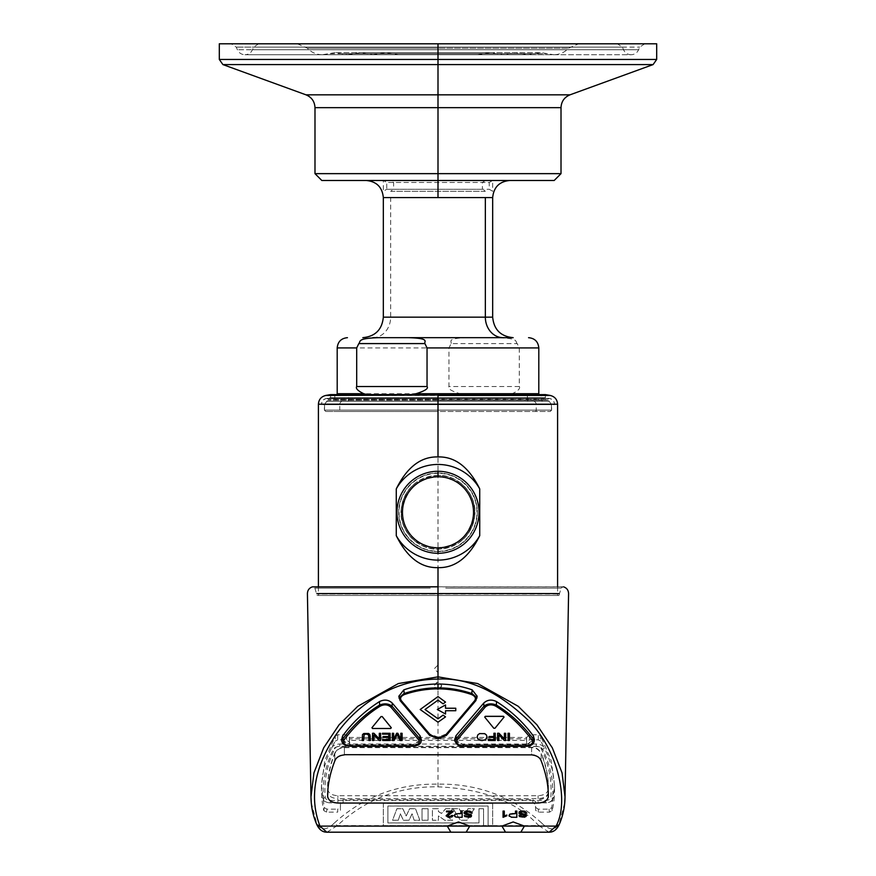 <?xml version="1.0" encoding="UTF-8"?>
<svg xmlns="http://www.w3.org/2000/svg" width="876" height="876" viewBox="0 0 876 876"><rect width="100%" height="100%" fill="white"/><g stroke="black" fill="none" stroke-linecap="round" stroke-linejoin="round"><path stroke-width="0.66" stroke-dasharray="4.38 3.29" d="M464.313 815.523L466.163 817.133L468.167 817.352L470.051 817.144L471.781 815.665M454.743 739.41L463.24 744.688L525.874 744.688L534.338 739.574M341.673 739.585L350.137 744.688L412.771 744.688L421.257 739.432M398.832 696.31L400.058 699.103L429.525 733.858L438.186 737.187L446.475 733.858L475.942 699.103L477.168 696.289M448.348 816.344L447.811 815.589L448.392 814.68L453.133 811.614M446.519 815.578L447.373 816.782L449.706 817.275L452.038 816.815L453.034 815.501M446.497 811.077L446.497 811.811L450.998 812.227M460.798 811.077L460.798 813.651M462.156 811.077L462.156 817.242L455.465 816.903L454.337 815.479M465.605 813.278L465.616 812.238L467.861 811.713L472.175 813.081M464.006 812.84L465.758 814.341L470.073 815.173L469.908 816.366M520.278 813.278L520.289 812.238L522.534 811.713L526.848 813.081M518.997 815.523L520.837 817.133L522.841 817.352L524.724 817.144L526.454 815.665M518.68 812.84L520.432 814.341L524.746 815.173L524.582 816.366M506.821 815.008L506.821 815.731L503.054 817.275L503.054 811.077M504.302 811.077L504.302 815.917M515.471 811.077L515.471 813.651M516.829 811.077L516.829 817.242L510.139 816.903L509.011 815.479M548.343 796.393L548.343 789.002C547.73 793.076 544.314 795.32 538.094 795.715L337.906 795.715C331.686 795.32 328.27 793.076 327.657 789.002L327.657 796.317C328.27 800.281 331.686 802.416 337.906 802.777L538.094 802.777C544.314 802.416 547.73 800.281 548.343 796.361L548.343 791.751A203.32 133.557 180 0 0 548.409 789.057A203.32 133.557 180 0 0 541.248 753.152L541.204 760.959C538.729 756.557 535.532 754.466 531.622 754.685L531.666 747.283C535.652 747.108 538.85 749.068 541.248 753.152M334.752 753.152C337.15 749.068 340.348 747.108 344.334 747.283L344.377 754.685C340.468 754.466 337.271 756.557 334.796 760.959L334.752 753.152A203.32 133.557 180 0 0 327.591 789.057A203.32 133.557 180 0 0 327.668 792.101C328.412 796.098 331.829 798.288 337.906 798.66L337.906 803.04M549 832.189L538.729 825.597L488.107 825.652L488.107 806.062L387.893 806.062L387.893 822.958L478.986 822.958L478.986 808.756L483.552 808.756L483.552 825.652L383.327 825.652L383.327 803.369L492.673 803.369L492.673 825.652M505.529 832.189L520.826 832.189M450.855 832.189L466.152 832.189M327 832.189L337.271 825.597C365.785 799.153 399.357 786.232 438 786.834L438 689.631L441.756 685.875L438 682.119L434.244 685.875C436.752 690.726 439.248 690.726 441.756 685.875C439.248 681.024 436.741 681.024 434.244 685.875L438 689.631M492.673 803.369L383.327 803.314L383.327 825.597L483.552 825.652M488.107 825.652L492.673 825.597L492.673 803.314M311.276 802.646L316.696 823.352C320.769 830.777 326.693 830.623 334.479 822.892L337.271 825.597L383.327 825.652M483.552 808.701L483.552 825.597L488.107 825.597L488.107 806.008L387.893 806.008L387.893 822.903L478.986 822.903L478.986 808.701L483.552 808.756M398.284 820.21L392.579 820.21L396.905 808.701L402.807 808.701L406.212 815.939L409.618 808.701L415.52 808.701L419.823 820.21L414.129 820.21L412.07 813.771L409.048 820.21L403.354 820.21L400.354 813.76L398.284 820.264L392.579 820.264L396.905 808.756L402.807 808.756L406.212 815.994L409.618 808.756L415.52 808.756L419.823 820.264L414.129 820.264L412.07 813.826L409.048 820.264L403.354 820.264L400.354 813.815L398.284 820.264M428.068 820.21L422.035 820.21L422.035 808.701L428.068 808.701L428.068 820.264L422.035 820.264L422.035 808.756L428.068 808.756L428.068 820.264M445.643 808.701L459.232 808.701L460.174 810.596L467.017 810.596L467.992 808.701L474.299 808.701L466.974 820.21L460.415 820.21L453.078 808.701L445.632 815.863L452.739 820.21L444.723 820.21L438.427 815.863L438.427 820.21L432.405 820.21L432.405 808.701L438.427 808.701L438.427 811.505L441.537 813.421L445.643 808.701L453.078 808.701L459.232 808.756L460.174 810.65L467.017 810.65L467.992 808.756L474.299 808.756L466.974 820.264L460.415 820.264L453.1 808.756M445.632 815.863L452.739 820.264L444.723 820.264L438.427 815.917L438.427 820.264L432.405 820.264L432.405 808.756L438.427 808.756L438.427 811.559L441.537 813.476L445.643 808.756M453.056 808.756L445.632 815.917M334.479 822.892C363.595 796.525 398.109 783.604 438 784.13C477.891 783.604 512.405 796.525 541.521 822.892L538.729 825.597C516.709 801.726 483.136 788.805 438 786.834M316.86 593.556L559.14 593.556M541.521 822.892C549.307 830.623 555.231 830.777 559.304 823.352L564.724 802.635M312.404 586.854L563.596 586.854M430.269 588.125L314.878 588.125L430.269 588.125M445.731 588.125L561.122 588.125L445.731 588.125M438 594.038L558.965 594.038L317.035 594.038L438 594.038L438 595.472L558.965 595.472L317.035 595.472L557.596 595.472L318.404 595.472L438 595.472L438 588.125L438 594.038M557.596 404.208L318.404 404.208M330.613 395.459L438 395.459L438 404.208L321.481 404.208L554.519 404.208L438 404.208L438 595.472L438 586.778L438 588.125L438 586.778L312.951 586.778L314.878 588.125L317.035 595.472M545.387 395.459L438 395.459L438 394.605L545.387 394.605L545.387 397.726L330.613 397.726L545.387 397.726L549.723 398.492L438 398.492L549.723 398.492C552.701 399.248 554.3 401.153 554.519 404.208L321.481 404.646L554.519 404.646C554.256 401.23 552.46 399.149 549.121 398.394L326.879 398.394L549.121 398.394L327.098 398.361L438 398.361L438 404.646L324.383 404.646L551.617 404.646L438 404.646L438 401.285L327.427 401.241L548.573 401.241L327.208 401.285L438 401.285L438 400.233L328.27 400.233L547.73 400.233L438 400.233L438 399.368L547.73 399.368L328.27 399.368L438 399.368L438 398.35L438 404.646L438 398.35L548.77 398.361L547.73 399.379M328.27 399.379L327.23 398.361L438 398.361L326.879 398.394C323.54 399.149 321.744 401.23 321.481 404.646L321.481 404.208C321.7 401.153 323.299 399.248 326.277 398.492L438 398.492L326.277 398.492L330.613 397.726L330.613 394.605L438 394.605L438 397.726L438 394.605M438 410.11L551.617 410.11L324.383 410.11L438 410.11L438 397.726L438 411.479L550.248 411.479L325.752 411.479L438 411.479L438 410.11M340.939 411.479L550.084 411.479L340.939 411.479A1.369 1.183 90 0 1 339.757 410.11L551.453 410.11L339.757 410.11L339.757 404.646L324.547 404.646L551.453 404.646L339.757 404.646A3.416 2.957 90 0 1 342.713 401.23L548.026 401.23C548.486 400.222 549.613 401.361 551.409 404.646M342.713 401.23L548.026 401.23M528.557 401.23L333.438 401.23L528.557 401.23A1.369 1.183 -90 0 1 527.374 399.861L334.807 399.861L541.193 399.861L527.374 399.861L527.374 395.076L541.193 395.076L541.193 399.861L542.562 401.23M347.444 401.23A1.369 1.183 90 0 0 348.626 399.861L348.626 395.076L541.193 395.076M348.626 395.076L527.374 395.076M489.366 395.076L335.826 395.076L489.366 395.076A1.369 0.69 90 0 1 489.169 395.021L502.824 395.076L512.252 393.707C518.143 390.86 520.486 388.473 519.304 386.535L519.304 347.925L517.179 343.589L451.074 343.589L448.961 347.925L448.961 386.535C447.297 388.473 450.943 390.86 459.922 393.707L337.194 393.707L335.826 395.076M489.169 395.021L502.824 395.076M473.982 395.076L459.922 393.707M367.351 394.605L410.647 394.605M373.231 395.076L402.018 395.076M512.252 393.707L538.806 393.707L540.153 395.076M467.258 337.676C445.446 338.333 452.18 341.662 451.074 343.589M517.179 343.589C514.989 341.651 519.742 338.333 497.579 337.676M321.82 180.489L509.755 180.489L366.245 180.489L492.673 180.489L438 180.489L438 197.571L383.327 197.571M554.179 180.489L438 180.489L438 173.645L314.988 173.645M561.012 173.645L438 173.645L438 107.671L314.988 107.671M219.307 59.448L656.693 59.448M219.307 43.8L644.758 43.8L258.617 43.8L617.383 43.8L297.314 43.8L578.686 43.8L438 43.8L438 94.827L305.987 94.827M656.693 43.8L438 43.8L438 47.129L639.721 47.129L236.279 47.129L438 47.129L438 49.735L237.385 49.735L638.615 49.735L438 49.735L438 54.739L398.383 54.739L477.617 54.739L438 54.739L438 49.735L623.515 49.735L438 49.735L438 54.739L438 49.735L252.485 49.735L438 49.735L438 47.129L438 49.735L438 47.129L253.591 47.129L622.409 47.129L438 47.129L438 43.8L438 48.213L568.623 48.213L438 48.213L438 43.8M438 472.985A39.3 39.3 0 0 1 477.3 512.285A39.3 39.3 0 0 1 438 551.584A39.3 39.3 0 0 1 398.7 512.285A39.3 39.3 0 0 1 438 472.985A39.3 39.3 0 0 1 477.3 512.285A39.3 39.3 0 0 1 438 551.584A39.3 39.3 0 0 1 398.7 512.285A39.3 39.3 0 0 1 438 472.985M438 473.336A38.96 38.96 0 0 0 399.04 512.285A38.96 38.96 0 0 0 438 551.245A38.96 38.96 0 0 0 476.96 512.285A38.96 38.96 0 0 0 438 473.336L438 476.752A35.533 35.533 0 0 1 458.356 541.412A35.533 35.533 0 0 1 438.12 547.818A35.533 35.533 0 0 1 438 547.828L438 553.293M438 471.277L438 476.752A35.533 35.533 0 0 0 417.644 541.412A35.533 35.533 0 0 0 437.88 547.818A35.533 35.533 0 0 0 438 547.828L438 551.245M316.696 823.352L316.893 824.765M559.304 823.352L559.107 824.765M454.896 741.085L463.24 744.775L463.24 745.815M525.874 744.688L534.24 740.68M509.416 733.256L509.416 740.428L508.058 740.428L508.058 733.256M498.904 734.855L504.291 740.428L505.682 740.428L505.682 733.256M497.612 733.256L497.612 740.428L498.904 740.483M504.379 733.256L504.379 738.95M488.337 739.585L488.337 740.428L495.258 740.428L495.258 733.256M489.093 736.519L489.093 737.362L493.9 737.417M493.9 733.256L493.9 736.574M477.19 736.836L477.792 738.753L479.522 740.078L482.085 740.548L485.622 739.541L486.99 736.749M485.304 716.316L484.713 717.05L493.79 728.197L494.973 728.197L504.05 717.05L503.459 716.316M421.093 741.107L412.76 744.775L350.137 744.775L350.137 745.815M341.782 740.986L350.137 744.688M363.529 736.322L364.164 734.471L367.778 734.23L368.632 734.909L368.873 740.428L370.23 740.483M363.529 736.289L363.529 740.428L362.171 740.483M372.53 733.256L372.53 740.428L373.833 740.483M379.308 733.256L379.308 738.95M380.611 733.256L380.611 740.428L379.22 740.428L373.833 734.855M383.097 736.552L383.097 737.384L388.769 737.439M382.473 733.256L382.473 734.099L388.769 734.154M390.116 733.256L390.116 740.428L382.713 740.428L382.713 739.585M396.62 735.49L397.167 734.285L400.08 740.428L402.117 740.428L402.117 733.256M396.62 735.446L394.167 740.428L392.339 740.428L392.339 733.256M393.642 733.256L393.642 739.311M400.814 733.256L400.814 739.41M371.95 727.715L372.541 728.438L390.696 728.438L391.287 727.715M429.525 733.858L429.579 734.537L438.186 737.253L446.431 734.537L477.026 697.931M446.475 733.858L446.431 735.347M400.058 699.103L429.569 735.347M400.146 700.669L398.985 698.008M475.942 699.103L475.854 700.669M437.321 709.461L445.523 713.973M445.523 704.928L445.523 708.279M455.772 708.235L455.772 710.688L445.523 710.688M445.523 716.831L438 722.185L420.184 709.461M445.523 702.026L443.103 703.778L438 700.088L425.013 709.461M548.343 792.78C547.62 796.93 544.204 799.219 538.094 799.635L538.094 803.04M327.668 792.112L327.657 796.393M344.334 747.283L531.666 747.283M548.343 791.751L548.343 789.002C548.431 777.647 546.044 765.876 541.204 753.678L541.204 760.937C545.923 772.523 548.299 784.316 548.343 796.317L548.343 792.408M330.285 800.456L545.715 800.456A5.125 3.373 180 0 0 550.829 797.259A206.046 135.375 180 0 0 541.105 748.597A5.125 3.373 180 0 0 538.74 746.702A5.125 3.373 180 0 0 536.232 746.275L339.768 746.275A5.125 3.373 180 0 0 337.26 746.702A5.125 3.373 180 0 0 334.895 748.597A206.046 135.375 180 0 0 325.171 797.259A5.125 3.373 180 0 0 330.285 800.456L330.285 802.865L545.715 802.865A6.833 4.489 180 0 0 549.066 802.285A6.833 4.489 180 0 0 552.537 798.605A207.765 136.503 180 0 0 542.737 749.549A6.833 4.489 180 0 0 539.583 747.009A6.833 4.489 180 0 0 536.232 746.44L339.768 746.44A6.833 4.489 180 0 0 336.417 747.009A6.833 4.489 180 0 0 333.263 749.549A207.765 136.503 180 0 0 323.463 798.605A6.833 4.489 180 0 0 326.934 802.285A6.833 4.489 180 0 0 330.285 802.865L545.715 802.701A8.541 5.617 180 0 0 549.898 801.978A8.541 5.617 180 0 0 554.245 797.379A209.474 137.62 180 0 1 552.219 810.596L549.504 812.129L538.324 812.129L535.597 810.333L535.597 804.497L532.86 802.701L532.816 799.744L343.184 799.744L340.457 801.54L340.457 807.365L337.72 809.161L337.676 812.129L326.496 812.129L323.781 810.596A209.474 137.62 180 0 1 321.755 797.379A209.474 137.62 -0 0 1 321.481 791.05A209.474 137.62 -0 0 1 331.643 747.907A209.474 137.62 180 0 1 335.278 741.14L335.245 736.081L324.81 760.565L321.437 785.903L324.273 807.661L327 809.161L337.72 809.161M548.343 791.937C547.73 796.021 544.314 798.255 538.094 798.66L337.906 798.66L337.906 795.715M335.245 736.081L337.676 734.778L346.655 734.778L349.371 737.45L526.629 737.45L529.345 734.778L538.324 734.778L540.755 736.081L540.722 741.14A209.474 137.62 180 0 1 544.357 747.907A8.541 5.617 180 0 0 536.232 744.031L526.323 744.031L526.673 742.213L529.389 739.837L538.302 739.837L540.722 741.14M538.324 812.129L538.28 809.161L549 809.161L551.727 807.661L554.563 785.903L551.19 760.565L540.755 736.081M538.28 809.161L535.543 807.365L535.543 801.54L532.816 799.744M334.796 753.678L334.796 760.937C330.077 772.523 327.701 784.316 327.657 796.317L327.657 789.002C327.569 777.647 329.956 765.876 334.796 753.678C337.085 749.538 340.282 747.524 344.377 747.633L531.622 747.633C535.718 747.524 538.915 749.538 541.204 753.678M526.629 737.45L526.673 742.848M349.371 737.45L349.36 738.84L526.64 738.84M337.676 734.778L337.698 739.837L346.611 739.837L349.327 742.213L349.677 744.031L526.323 744.031L526.64 739.191M349.327 742.848L349.36 738.84M337.698 739.837L335.278 741.14M324.273 807.661L323.781 810.596M343.184 799.744L343.14 802.701L340.403 804.497L340.403 810.333L337.676 812.129M325.171 797.259L323.463 798.605L321.755 797.379A8.541 5.617 180 0 0 326.102 801.978A8.541 5.617 180 0 0 330.285 802.701M339.768 746.275L339.768 744.031A8.541 5.617 180 0 0 331.643 747.907L333.263 749.549L334.895 748.597M339.768 744.031L349.677 744.031L349.71 740.373L526.29 740.373M551.727 807.661L552.219 810.596M541.105 748.597L542.737 749.549L544.357 747.907A209.474 137.62 0 0 1 554.519 791.05A209.474 137.62 0 0 1 554.245 797.379L552.537 798.605L550.829 797.259M349.36 739.191L349.71 740.373M540.886 760.226L541.204 760.937M334.796 760.937L335.114 760.226M390.652 191.264L438 191.264L390.652 191.264L393.609 189.293L489.257 189.293L482.391 189.293L482.391 182.46L485.348 180.489M485.348 191.264L438 191.264L485.348 191.264L482.391 189.293L386.743 189.293L383.327 191.264L383.327 180.489L386.743 182.46L489.257 182.46L489.257 189.293L492.673 191.264L492.673 180.489L489.257 182.46L386.743 182.46L386.743 189.293L393.609 189.293L393.609 182.46L390.652 180.489M402.763 522.654C400.989 515.865 400.989 508.956 402.763 501.915C404.964 494.524 409.147 488.359 415.29 483.41L429.722 477.716L438 476.862L446.278 477.716L460.71 483.41C466.853 488.359 471.036 494.524 473.237 501.915C475.011 508.704 475.011 515.614 473.237 522.654C471.036 530.046 466.853 536.211 460.71 541.16L446.278 546.854L438 547.708L429.722 546.854L415.29 541.16C409.147 536.211 404.964 530.046 402.763 522.654C400.77 515.745 400.77 508.825 402.763 501.915A36.737 36.737 0 0 0 402.763 522.654A36.737 36.737 0 0 1 402.763 501.915M438 475.383C417.184 477.135 404.931 488.326 401.241 508.956C398.427 529.224 417.326 550.106 438 549.186C458.816 547.434 471.069 536.243 474.759 515.625C477.573 495.345 458.685 474.464 438 475.383A36.902 36.902 0 0 1 474.901 512.285A36.902 36.902 0 0 1 438 549.186A36.902 36.902 0 0 1 401.099 512.285A36.902 36.902 0 0 1 438 475.383M460.71 483.41A36.737 36.737 0 0 1 460.71 541.16M473.237 501.915A36.737 36.737 0 0 1 473.237 522.654C475.23 515.745 475.23 508.825 473.237 501.915M415.29 483.41A36.737 36.737 0 0 0 415.29 541.16M438 682.119L438 672.56L434.233 668.793L438 665.015L438 586.854M535.061 411.479A1.369 1.183 -90 0 0 536.243 410.11L536.243 404.646A3.416 2.957 -90 0 0 533.287 401.23M519.304 386.535L448.961 386.535M337.194 347.925L448.961 347.925M519.304 347.925L538.806 347.925M525.589 394.605A1.369 1.183 -90 0 0 526.487 395.076M492.673 317.167L383.327 317.167M372.891 337.676A20.498 17.761 -90 0 0 390.652 317.167L390.652 197.571M492.673 197.571L438 197.571M561.012 107.671L438 107.671M570.013 94.827L438 94.827M222.898 64.583L653.102 64.583M644.758 43.8L639.721 47.129L638.615 49.735C637.093 52.91 634.574 54.575 631.059 54.739L438 54.739L438 48.213L307.377 48.213L438 48.213L438 54.739L438 53.71L328.566 53.71L547.434 53.71L438 53.71L438 52.68L438 53.71L534.732 53.71L438 53.71L438 52.68L438 53.71L341.268 53.71L438 53.71L438 54.739L438 53.71L438 54.739L438 53.71L353.959 53.71L522.041 53.71L438 53.71L438 52.68L438 53.71L509.35 53.71L438 53.71L438 52.68L438 53.71L366.65 53.71L438 53.71L438 54.739L438 53.71L438 54.739L438 53.71L379.341 53.71L496.659 53.71L438 53.71L438 52.68L438 53.71L483.957 53.71L438 53.71L438 52.68L438 53.71L392.043 53.71L438 53.71L438 54.739L438 53.71L438 54.739L631.059 54.739C627.555 54.575 625.037 52.91 623.515 49.735L622.409 47.129L617.383 43.8M463.24 744.688L525.874 744.775L525.874 745.815M412.771 744.688L412.771 745.815M438.186 737.187L438.164 738.282M545.715 800.456L545.715 802.701M536.232 746.275L536.232 744.031M526.673 742.213L526.629 737.154M529.345 734.778L529.389 739.837M349.371 737.154L349.327 742.213M346.611 739.837L346.655 734.778M326.496 812.129A268.724 202.586 180 0 1 327 809.161M538.302 739.837L538.324 734.778M549 809.161A268.724 202.586 180 0 1 549.504 812.129M344.377 747.633L344.377 754.685M531.622 747.633L531.622 754.685M538.094 795.715L538.094 798.66M438 191.264L438 180.489M438 475.548A36.737 36.737 0 0 0 401.263 512.285A36.737 36.737 0 0 0 438 549.022A36.737 36.737 0 0 0 474.737 512.285A36.737 36.737 0 0 0 438 475.548L438 476.916C419.451 478.23 407.855 487.899 403.212 505.901C398.679 526.728 416.702 548.354 438 547.653L438 549.022M429.722 477.716A35.555 35.555 0 0 0 429.722 546.854M438 476.862L438 476.916C459.298 476.215 477.321 497.853 472.788 518.669C468.145 536.67 456.549 546.339 438 547.653L438 547.708M446.278 477.716A35.555 35.555 0 0 1 446.278 546.854M520.979 832.189L520.245 832.189M506.109 832.189L505.375 832.189M466.306 832.189L465.572 832.189M451.436 832.189L450.702 832.189M438 586.778L563.049 586.778L561.122 588.125L558.965 595.472M557.596 586.778L557.596 595.472M318.404 586.778L318.404 595.472M325.752 411.479L324.383 410.11L324.383 404.646L328.27 399.368M550.248 411.479L551.617 410.11L551.617 404.646L547.73 399.368M324.547 404.646L324.547 410.11L325.916 411.479M551.453 404.646L551.453 410.11L550.084 411.479M327.974 401.23C327.514 400.222 326.387 401.361 324.591 404.646M334.807 395.076L334.807 399.861L333.438 401.23M258.617 43.8L253.591 47.129L252.485 49.735C250.963 52.91 248.445 54.575 244.941 54.739L438 54.739L244.941 54.739C241.426 54.575 238.907 52.91 237.385 49.735L236.279 47.129L231.242 43.8M297.314 43.8L307.377 48.213C311.418 52.461 316.367 54.63 322.226 54.739L553.774 54.739C559.633 54.63 564.582 52.461 568.623 48.213L578.686 43.8M477.617 54.739L490.308 52.68L360.31 52.68L490.308 52.68L502.999 54.739L322.226 54.739L334.917 52.68L347.608 54.739L553.774 54.739L541.083 52.68L438 52.68L541.083 52.68L528.392 54.739L347.608 54.739L360.31 52.68L373.001 54.739L528.392 54.739L515.69 52.68L334.917 52.68L515.69 52.68L502.999 54.739L373.001 54.739L385.692 52.68L398.383 54.739M438 52.68L385.692 52.68L438 52.68M438.12 476.752C445.523 476.829 452.257 478.964 458.356 483.158M458.356 541.412C452.257 545.606 445.523 547.741 438.12 547.818M437.88 547.818C430.477 547.741 423.743 545.606 417.644 541.412M417.644 483.158C423.743 478.964 430.477 476.829 437.88 476.752M327.591 789.057L327.646 795.769M548.354 795.769L548.409 789.057M336.417 747.02L337.26 746.702M539.583 747.02L538.74 746.702M549.898 801.978L549.066 802.285M321.481 791.05L321.437 785.903M326.102 801.978L326.934 802.285M554.519 791.05L554.563 785.903"/><path stroke-width="1.31" d="M471.343 816.531L471.419 814.899L465.32 812.818L467.861 811.767L472.175 813.125L471.616 812.008L467.806 811.023L465.835 811.275L464.006 812.884L465.758 814.395L470.467 815.775L468.113 816.684L464.313 815.578L464.827 816.542L470.051 817.188L471.343 816.585L471.419 814.954L465.32 812.764M564.724 802.635L565.031 796.908C564.91 806.708 562.961 815.961 559.151 824.677L556.03 826.101C569.29 802.35 558.713 751.411 529.06 721.079C498.302 691.427 467.948 677.433 438 679.097L438 593.556L316.86 593.556M559.14 824.688C556.775 829.671 553.457 832.178 549.208 832.189L556.03 826.101L524.417 826.09L513.172 821.951L501.937 826.09L505.529 832.189L520.826 832.2L524.417 826.09L469.744 826.09L458.498 821.951L447.264 826.09L450.855 832.189L466.152 832.2L469.744 826.09L319.97 826.101L326.792 832.189C322.532 832.167 319.225 829.671 316.86 824.688L319.97 826.101C309.447 798.496 314.112 769.051 333.986 737.767C352.535 708.903 389.798 679.382 438 679.097M534.338 739.574L533.473 736.147C523.563 722.492 511.245 710.973 496.506 701.577C491.622 699.212 487.363 699.716 483.727 703.1L455.98 735.709L454.743 739.41M421.257 739.432L420.02 735.709L392.273 703.11C388.648 699.727 384.389 699.212 379.494 701.577C364.46 711.246 352.13 722.777 342.527 736.147L341.673 739.585M477.168 696.289L472.186 689.861C461.094 686.007 449.695 684.057 438 684.014C426.141 684.079 414.742 686.028 403.814 689.861L398.832 696.31M453.133 811.669L447.811 815.644L449.738 816.706L451.742 815.425L453.034 815.556L449.738 816.651L447.811 815.589M451.523 811.811L447.603 814.1L446.519 815.622L447.373 816.837L449.706 817.319L452.038 816.87L453.034 815.556M446.497 811.077L453.275 811.132L446.497 811.077M458.17 813.607L455.17 814.143L454.337 815.479L455.465 816.947L458.29 817.297L462.156 817.297L462.156 811.132L460.798 811.132L460.798 813.651L458.17 813.651L460.798 813.607M460.798 811.132L462.156 811.132M458.17 813.651L455.17 814.198L454.644 816.312M470.467 815.72L468.113 816.64L464.313 815.578M472.175 813.125L470.138 811.22L467.806 810.979L464.477 811.899L464.444 813.716M526.016 816.531L526.093 814.899L519.994 812.764M525.14 815.72L522.786 816.64L518.997 815.523L519.501 816.542L524.724 817.188L526.454 815.72L524.998 814.373L520.278 813.278M520.278 813.322L520.289 812.282L522.534 811.767L526.848 813.125L524.812 811.22L522.479 810.979L519.15 811.899L519.118 813.716M506.821 815.063L504.302 815.917L504.302 811.077L503.054 811.077L503.054 817.319L506.821 815.786L506.821 815.063L504.302 815.961M506.821 815.008L506.821 815.731M512.843 813.607L509.843 814.143L509.011 815.479L509.843 814.198L515.471 813.607M512.843 813.651L515.471 813.651L515.471 811.077L516.829 811.077L516.829 817.297L511.409 817.242L509.011 815.523L509.317 816.312M335.114 760.226L334.796 760.959C329.934 773.661 327.558 785.454 327.657 796.361L327.799 797.445M531.622 754.882L344.377 754.685L531.622 754.882C536.769 755.451 539.955 757.466 541.204 760.937M540.886 760.226L541.204 760.959C546.066 773.661 548.442 785.454 548.343 796.361C547.73 800.401 544.314 802.635 538.094 803.04L337.906 803.04C331.686 802.635 328.27 800.401 327.657 796.317M548.201 797.445L548.343 796.361M520.245 832.189L549 832.189M451.436 832.189L327 832.189M559.14 593.556L438 593.556L438 586.854L312.404 586.854L438 586.778M565.031 796.908L562.063 772.917L552.307 747.797L536.966 724.868L518.22 706.286L477.65 683.554L438 676.852L398.35 683.554L357.78 706.286L339.034 724.868L323.693 747.797L313.936 772.917L310.969 796.963L307.421 593.556C307.564 590.194 309.228 587.96 312.404 586.854M311.276 802.646L310.969 796.963M396.27 535.674A47.841 47.841 0 0 0 479.73 535.674C468.923 557.465 455.016 568.119 438 567.637C420.984 568.119 407.077 557.465 396.27 535.674L396.27 488.896C407.077 467.105 420.984 456.451 438 456.933L438 395.459L550.259 395.459L545.387 394.605L325.741 395.459C321.185 396.609 318.744 399.533 318.404 404.208L557.596 404.208L557.596 586.778M438 456.933C455.016 456.451 468.923 467.105 479.73 488.896A47.841 47.841 0 0 0 396.27 488.896M479.73 535.674L479.73 488.896M438 394.605L330.613 394.605L325.741 395.459L330.613 395.459M557.596 404.208C557.256 399.533 554.815 396.609 550.259 395.459L545.387 395.459M356.696 347.925L337.194 347.925L337.205 393.707L363.748 393.707C357.868 390.871 355.514 388.473 356.696 386.535L356.696 347.925L358.821 343.589L424.926 343.589L427.039 347.925L427.039 386.535C428.703 388.473 425.046 390.871 416.078 393.707L410.647 394.605M363.748 393.707L367.351 394.605M427.039 347.925L538.806 347.925L538.795 393.707L416.078 393.707M358.821 343.589C361.011 341.651 356.258 338.333 378.421 337.676L408.742 337.676C430.554 338.333 423.82 341.662 424.926 343.589M408.742 337.676L378.421 337.676M372.891 337.676L513.172 337.676L372.891 337.676M438 191.264L438 180.489L321.82 180.489L314.988 173.645L314.988 107.671L438 107.671L438 173.645L314.988 173.645M503.109 337.676A20.498 17.761 90 0 1 485.348 317.167L383.327 317.167L383.327 197.571L438 197.571L438 180.489L554.179 180.489L561.012 173.645L561.012 107.671C561.33 101.507 564.33 97.225 570.013 94.827L438 94.827L438 107.671L561.012 107.671M438 180.489L438 173.645L561.012 173.645M219.307 59.448L219.307 43.8L656.693 43.8L656.693 59.448L219.307 59.448L222.898 64.583L305.987 94.827L438 94.827L438 107.671M438 476.752A35.533 35.533 0 0 0 402.467 512.285A35.533 35.533 0 0 0 438 547.828A35.533 35.533 0 0 0 473.533 512.285A35.533 35.533 0 0 0 438 476.752A35.533 35.533 0 0 1 473.533 512.285A35.533 35.533 0 0 1 438 547.828A35.533 35.533 0 0 1 402.467 512.285A35.533 35.533 0 0 1 438 476.752A35.533 35.533 0 0 0 402.467 512.285A35.533 35.533 0 0 0 438 547.828A35.533 35.533 0 0 0 473.533 512.285A35.533 35.533 0 0 0 438 476.752L438 471.277A41.008 41.008 0 0 1 479.008 512.285A41.008 41.008 0 0 1 438 553.293L438 547.828M438 471.277A41.008 41.008 0 0 0 396.992 512.285A41.008 41.008 0 0 0 438 553.293A41.008 41.008 0 0 1 396.992 512.285A41.008 41.008 0 0 1 438 471.277A41.008 41.008 0 0 1 479.008 512.285A41.008 41.008 0 0 1 438 553.293M455.98 735.709L456.177 738.654L454.896 741.085M483.727 703.1L483.935 706.187L456.177 738.654L457.338 739.694C455.673 743.166 457.644 745.202 463.24 745.815L525.874 745.815L525.874 744.775M496.506 701.577L496.363 705.06C491.655 703.176 487.505 703.548 483.935 706.187L485.096 707.184C488.085 704.534 491.578 704.162 495.586 706.056C508.715 714.017 520.859 725.328 532.006 739.979C533.593 743.034 531.546 744.983 525.874 745.815M533.473 736.147L533.265 738.95C522.096 724.397 509.788 713.097 496.363 705.06L495.586 706.056M534.371 739.169L534.24 740.855L533.265 738.95L532.006 739.979M485.096 707.184L457.338 739.694M508.058 733.256L509.416 733.256L509.416 740.483L508.058 740.483L508.058 733.256M505.682 733.311L504.379 733.256L505.682 733.311L505.682 740.483L504.291 740.483L498.904 734.855L498.904 740.428M498.904 734.855L498.904 740.483L497.612 740.483L497.612 733.256L499.002 733.256L504.379 738.895M488.337 739.585L493.9 739.585L493.9 737.417L493.9 739.629L488.337 739.585M493.9 737.417L489.093 737.417L489.093 736.519L493.9 736.519M489.093 736.574L493.9 736.574L493.9 733.256L495.258 733.256L495.258 740.483L488.337 740.483L488.337 739.629M477.19 736.836L477.792 738.807L479.522 740.132L482.085 740.603L485.622 739.596L486.99 736.804L486.41 735.019L484.68 733.672L479.599 733.573L477.814 734.887L477.19 736.891L477.814 734.887L479.599 733.573M486.99 736.804L486.41 734.964L484.68 733.617L479.599 733.628M484.713 717.094L493.79 728.252L494.973 728.252L504.05 717.094L503.459 716.371L485.304 716.371L484.713 717.094L485.304 716.316L484.713 717.05M485.304 716.316L503.459 716.316L504.05 717.094M508.058 733.311L509.416 733.311M497.612 733.311L499.002 733.256M504.379 733.311L504.379 738.95L499.002 733.311M493.9 733.311L495.258 733.311M392.273 703.11L392.076 706.187C388.495 703.548 384.345 703.176 379.636 705.06L379.494 701.577M420.02 735.709L419.823 738.654L392.076 706.187L390.904 707.184C387.926 704.534 384.422 704.162 380.414 706.056L379.636 705.06C366.212 713.097 353.915 724.397 342.735 738.95L341.782 740.986M350.137 744.775L350.137 745.815L412.771 745.815C418.367 745.202 420.327 743.166 418.662 739.694L419.823 738.654L421.137 740.844L421.279 739.18M342.527 736.147L342.735 738.95L343.994 739.979C355.141 725.328 367.285 714.017 380.414 706.056M350.137 745.815C344.805 745.29 342.757 743.341 343.994 739.979M418.662 739.694L390.904 707.184M370.23 736.322L369.847 734.537L368.533 733.53L363.781 733.584L362.522 734.625L362.171 740.483L363.529 740.483L364.164 734.515L366.299 734.044L368.632 734.964L368.873 740.483L370.23 740.483L369.847 734.482L368.533 733.475L363.781 733.53L362.522 734.57L362.171 740.428M370.23 736.289L370.23 740.428M373.833 734.855L373.833 740.483L372.53 740.483L372.53 733.256L373.921 733.256L379.308 738.95L379.308 733.311L380.611 733.311L380.611 740.483L379.22 740.483L373.833 734.855L373.833 740.428M373.921 733.256L379.308 738.895M379.308 733.311L380.611 733.311M382.713 739.585L388.769 739.585L388.769 737.439L388.769 739.629L382.713 739.585M383.097 736.552L388.769 736.552L388.769 734.154L388.769 736.596L383.097 736.552M382.473 733.256L390.116 733.311L382.473 733.256M392.339 733.256L393.642 733.311L392.339 733.256M393.642 733.311L393.642 739.311L396.62 733.311L393.642 739.256M396.62 733.256L397.846 733.256L400.814 739.366M400.814 733.256L402.117 733.311L400.814 733.256M371.95 727.715L372.541 728.438L371.95 727.715L381.027 716.557L382.21 716.557L391.287 727.715L390.696 728.438L391.287 727.77L382.21 716.612L381.027 716.612L371.95 727.715M373.921 733.311L372.53 733.311M390.116 733.311L390.116 740.483L382.713 740.483L382.713 739.629M383.097 736.596L383.097 737.439L388.769 737.439M388.769 734.154L382.473 734.154L382.473 733.311M402.117 733.311L402.117 740.483L400.08 740.483L397.167 734.34L394.167 740.483L392.339 740.483L392.339 733.311M400.814 733.311L400.814 739.41L397.846 733.256M397.846 733.311L396.62 733.311M390.696 728.493L391.287 727.77L390.696 728.493L372.541 728.493L371.95 727.77L372.541 728.493M398.985 698.008L403.902 693.595C415.607 689.708 426.973 687.802 438 687.879L438 688.854C449.76 688.952 460.973 690.857 471.638 694.569C475.296 696.245 476.27 698.303 474.584 700.767L445.118 735.566L438.164 738.282L429.579 734.537M477.026 697.931L472.098 693.595C460.393 689.708 449.027 687.802 438 687.879L438 684.014M475.843 700.669L477.179 696.157M400.102 699.771L401.416 700.767C399.73 698.303 400.704 696.245 404.362 694.569C415.027 690.857 426.24 688.952 438 688.854M401.416 700.767L430.882 735.566M445.523 710.732L445.523 713.973L445.523 710.732L455.772 710.732L455.772 708.235L445.523 708.235M437.321 709.505L445.523 704.928L437.321 709.461L445.523 714.017M443.103 715.112L445.523 716.886L443.103 715.112L438 718.747L425.013 709.461M443.103 715.155L438 718.802L425.013 709.505L438 700.143L443.103 703.833L445.523 702.081L438 696.573L420.184 709.505L438 722.229L445.523 716.886M438 696.573L445.523 702.081M445.523 704.983L445.523 708.279L455.772 708.279M438 696.628L420.184 709.505M446.497 811.132L446.497 811.866L451.523 811.866L446.519 815.622M526.848 813.125L524.812 811.275L520.508 811.275L519.15 811.953L519.118 813.76L525.14 815.775L522.786 816.684L520.289 815.468M520.289 815.512L518.997 815.578M503.054 811.132L504.302 811.132M515.471 811.132L516.829 811.132M334.796 760.937C336.045 757.466 339.231 755.451 344.377 754.882M438 567.637L438 586.854M356.696 386.535L427.039 386.535M525.293 393.707A1.369 1.183 -90 0 0 525.589 394.605M438 197.571L485.348 197.571L485.348 317.167L492.673 317.167C493.889 329.617 500.722 336.461 513.172 337.676M485.348 197.571L492.673 197.571C493.692 187.19 499.386 181.496 509.755 180.489M656.693 59.448L653.102 64.583L438 64.583L438 94.827M438 43.8L438 64.583L222.898 64.583M525.874 746.253L463.24 746.275M463.24 744.775L463.24 745.815M412.771 745.815L412.76 744.775M412.771 746.253L350.137 746.275C345.013 745.794 342.231 743.998 341.771 740.877L341.629 739.169M403.814 689.861L404.362 694.569M472.186 689.861L471.638 694.569M445.118 735.566L446.431 734.537M429.569 735.347L438.186 738.742L446.431 735.347M475.887 699.771L474.584 700.767M438.164 738.282L438.186 737.253M506.109 832.189L465.572 832.189M563.596 586.854C566.772 587.96 568.436 590.194 568.579 593.556L565.031 796.963M318.404 404.208L318.404 586.778M336.855 394.605L337.194 393.707M539.123 394.605L538.773 393.707M337.194 347.925C337.808 341.695 341.224 338.278 347.444 337.676M538.806 347.925C538.192 341.695 534.776 338.278 528.557 337.676M383.327 317.167C382.111 329.617 375.278 336.461 362.828 337.676M383.327 197.571C382.308 187.19 376.614 181.496 366.245 180.489M492.673 317.167L492.673 197.571M314.988 107.671C314.67 101.507 311.67 97.225 305.987 94.827M653.102 64.583L570.013 94.827M316.849 824.677C313.039 815.961 311.09 806.708 310.98 796.908M454.721 739.18L454.863 740.844C456.79 745.027 459.582 746.845 463.24 746.264M525.874 746.286C530.856 746.155 533.648 744.348 534.24 740.877M412.771 746.286C418.367 745.64 421.159 743.833 421.126 740.844M398.821 696.168L400.146 700.669M446.344 735.457L475.832 700.658M429.656 735.457L400.157 700.658"/></g></svg>
